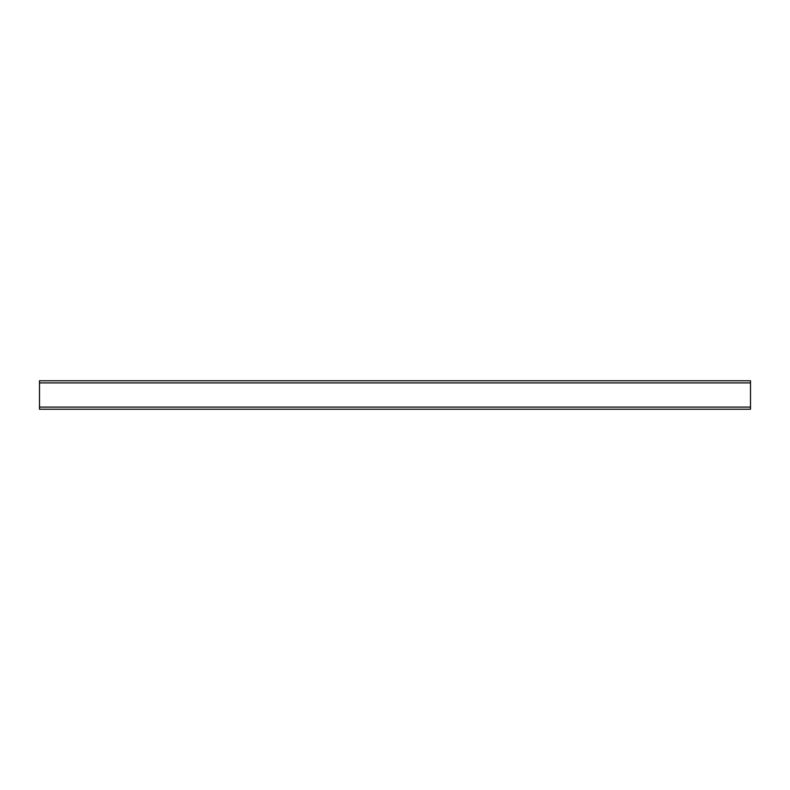 <?xml version="1.0" encoding="UTF-8"?>
<svg xmlns="http://www.w3.org/2000/svg" width="790" height="790" viewBox="0 0 790 790"><rect width="100%" height="100%" fill="white"/><g stroke="black" fill="none" stroke-linecap="round" stroke-linejoin="round"><path stroke-width="1.19" d="M750.5 407.087L750.5 380.78L39.5 380.78L39.5 409.22L750.5 409.22L750.5 407.087L39.5 407.087M39.5 380.78L750.5 380.78M39.5 409.22L750.5 409.22M39.5 382.913L750.5 382.913"/></g></svg>
